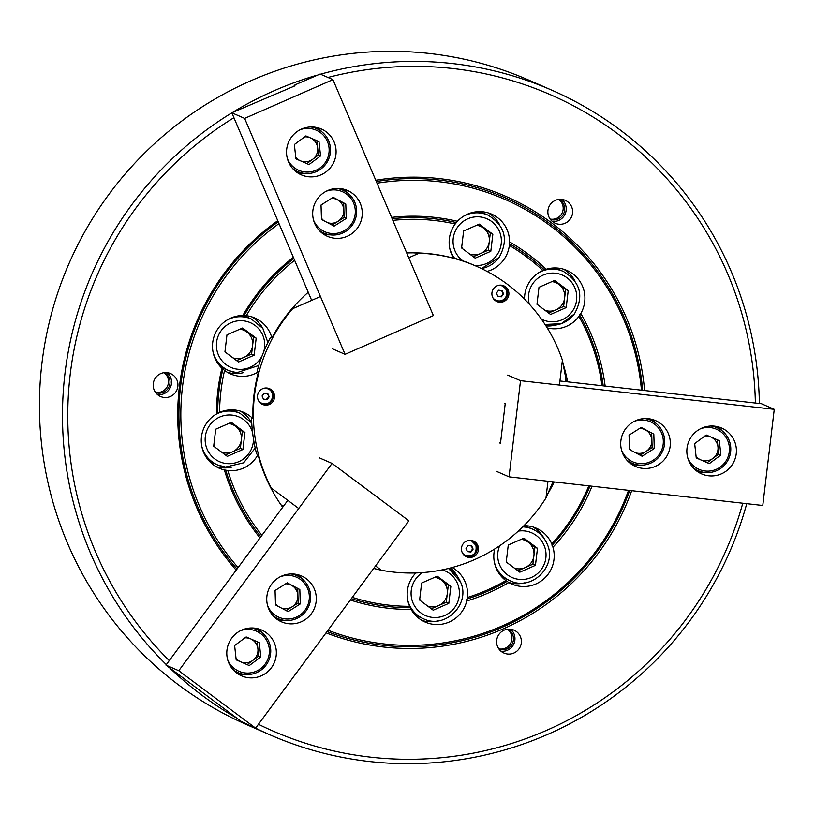 <?xml version="1.0" encoding="UTF-8"?>
<svg xmlns="http://www.w3.org/2000/svg" width="815" height="815" viewBox="0 0 815 815"><rect width="100%" height="100%" fill="white"/><g stroke="black" fill="none" stroke-linecap="round" stroke-linejoin="round"><path stroke-width="1.22" d="M561.729 199.39A12.51 12.368 113.6 0 0 555.229 223.259A12.51 12.368 113.6 0 0 572.191 215.007A12.51 12.368 113.6 0 0 561.729 199.39M552.234 221.385A12.51 12.368 113.6 0 0 561.851 199.4M550.319 219.357A10.941 10.819 113.6 0 0 559.07 199.38M550.094 219.041A10.941 10.819 113.6 0 0 558.683 199.42M510.475 629.211A12.51 12.368 113.6 0 0 503.976 653.08A12.51 12.368 113.6 0 0 520.938 644.828A12.51 12.368 113.6 0 0 510.475 629.211M500.981 651.205A12.51 12.368 113.6 0 0 510.598 629.221M499.065 649.178A10.941 10.819 113.6 0 0 507.816 629.2M498.841 648.862A10.941 10.819 113.6 0 0 507.429 629.241M167.034 372.638A12.51 12.368 113.6 0 0 160.545 396.508A12.51 12.368 113.6 0 0 177.507 388.256A12.51 12.368 113.6 0 0 167.034 372.638M157.55 394.643A12.51 12.368 113.6 0 0 167.167 372.659M155.634 392.606A10.941 10.819 113.6 0 0 164.386 372.628M155.41 392.3A10.941 10.819 113.6 0 0 163.998 372.679M547.232 327.925A30.491 30.145 113.6 0 0 578.905 316.414L580.82 313.48A30.491 30.145 113.6 0 0 546.142 269.276L542.882 270.488A30.491 30.145 113.6 0 0 524.534 299.156M544.104 269.673A195.437 193.247 113.6 0 0 509.131 243.553L509.558 241.933A30.491 30.145 113.6 0 0 457.439 221.303L455.198 223.993A30.491 30.145 113.6 0 0 453.619 258.212A160.26 158.467 113.6 0 0 406.726 252.976M422.027 620.47A30.491 30.145 113.6 0 0 438.103 620.836M415.864 572.945A30.491 30.145 113.6 0 0 409.609 606.34L411.157 609.467A30.491 30.145 113.6 0 0 466.74 600.991A196.996 194.795 113.6 0 0 508.794 582.531A30.491 30.145 113.6 0 0 552.957 547.222A196.996 194.795 113.6 0 0 592.036 486.219M508.631 582.44A30.491 30.145 113.6 0 0 524.728 582.817M494.685 549.004A30.491 30.145 113.6 0 0 505.901 580.616L508.794 582.531M552.957 547.222L551.775 543.941A30.491 30.145 113.6 0 0 523.953 525.675M294.623 260.311A193.868 191.708 113.6 0 0 246.273 315.711A30.491 30.145 113.6 0 0 246.273 315.711L242.809 315.517A30.491 30.145 113.6 0 0 221.904 368.207L224.563 370.438A30.491 30.145 113.6 0 0 258.508 371.752A160.26 158.467 113.6 0 0 252.905 418.696A30.491 30.145 113.6 0 0 219.551 412.41L216.444 414A30.491 30.145 113.6 0 0 224.4 469.939L227.813 470.53A30.491 30.145 113.6 0 0 227.843 470.53A30.491 30.145 113.6 0 0 258.009 454.556A160.26 158.467 113.6 0 0 282.693 507.256M227.354 372.292A30.491 30.145 113.6 0 0 243.42 372.659M216.097 466.628A30.491 30.145 113.6 0 0 232.173 466.995M320.499 74.196A351.774 347.852 -66.4 0 1 452.57 63.57A351.774 347.852 -66.4 0 1 552.02 90.282L528.976 80.196A351.774 347.852 113.6 0 0 429.515 53.484A351.774 347.852 113.6 0 0 51.885 312.186A351.774 347.852 113.6 0 0 246.843 724.708L269.897 734.794A351.774 347.852 -66.4 0 1 255.095 727.897M258.447 724.28A347.088 343.217 113.6 0 0 370.54 757.145A347.088 343.217 113.6 0 0 742.771 503.232M755.373 403.038A347.088 343.217 113.6 0 0 452.651 68.501A347.088 343.217 113.6 0 0 327.976 77.466M552.02 90.282A351.774 347.852 -66.4 0 1 759.386 403.486M746.744 503.68A351.774 347.852 -66.4 0 1 369.348 761.516A351.774 347.852 -66.4 0 1 269.897 734.794M350.328 600.023A196.996 194.795 113.6 0 0 388.297 608.245A196.996 194.795 113.6 0 0 411.157 609.467M351.336 598.668A195.437 193.247 113.6 0 0 388.113 606.533A195.437 193.247 113.6 0 0 409.955 607.745M327.976 630.25A232.958 230.35 113.6 0 0 384.038 643.921A232.958 230.35 113.6 0 0 628.538 490.335M641.456 390.181A232.958 230.35 113.6 0 0 439.153 181.725A232.958 230.35 113.6 0 0 377.019 183.202M327.029 631.533A234.516 231.898 113.6 0 0 383.488 645.307A234.516 231.898 113.6 0 0 629.7 490.467M642.668 390.314A234.516 231.898 113.6 0 0 438.969 180.013A234.516 231.898 113.6 0 0 376.306 181.521M644.594 390.528A236.085 233.447 113.6 0 0 439.53 178.628A236.085 233.447 113.6 0 0 375.766 180.247M277.762 220.682A236.085 233.447 113.6 0 0 236.187 570.143M326.051 632.858A236.085 233.447 113.6 0 0 383.671 647.018A236.085 233.447 113.6 0 0 631.686 490.691M278.241 221.823A234.516 231.898 113.6 0 0 237.033 569.002M455.198 223.993A193.868 191.708 113.6 0 0 434.527 220.498A193.868 191.708 113.6 0 0 392.85 220.386M455.901 222.475A195.437 193.247 113.6 0 0 434.344 218.787A195.437 193.247 113.6 0 0 392.127 218.695M293.858 258.498A195.437 193.247 113.6 0 0 244.205 315.405M542.882 270.488A193.868 191.708 113.6 0 0 509.344 245.427L509.131 243.553M487.085 271.426A30.491 30.145 113.6 0 0 509.344 245.427M551.775 543.941A193.868 191.708 113.6 0 0 588.848 485.852M601.979 385.719A193.868 191.708 113.6 0 0 578.905 316.414M552.03 545.378A195.437 193.247 113.6 0 0 590.029 485.985M603.212 385.862A195.437 193.247 113.6 0 0 579.526 314.835M546.142 269.276A196.996 194.795 113.6 0 0 509.558 241.933M548.24 493.116A160.26 158.467 113.6 0 0 554.2 481.94M567.597 381.838A160.26 158.467 113.6 0 0 563.511 365.1M258.508 371.752L257.122 371.141A160.26 158.467 113.6 0 1 270.519 337.379L271.904 337.981A30.491 30.145 113.6 0 0 246.303 315.711M308.233 292.269A160.26 158.467 113.6 0 0 271.904 337.981M457.439 221.303A196.996 194.795 113.6 0 0 391.577 217.391M293.369 257.357A196.996 194.795 113.6 0 0 242.809 315.517M466.74 600.991L467.352 597.538A30.491 30.145 113.6 0 0 452.213 567.505M467.352 597.538A193.868 191.708 113.6 0 0 505.901 580.616M227.813 470.53A193.868 191.708 113.6 0 0 261.931 535.333M352.294 597.375A193.868 191.708 113.6 0 0 409.609 606.34M225.755 470.123A195.437 193.247 113.6 0 0 260.861 536.79M466.73 599.086A195.437 193.247 113.6 0 0 506.93 581.441M566.293 381.695A160.26 158.467 113.6 0 0 565.641 378.364M605.148 386.076A196.996 194.795 113.6 0 0 580.82 313.48M375.552 565.916L381.339 570.235L373.688 568.442A160.26 158.467 113.6 0 0 375.572 568.911M258.009 454.556L256.623 453.945A160.26 158.467 113.6 0 1 251.519 418.095L252.905 418.696M222.852 369.215A195.437 193.247 113.6 0 0 217.625 412.991M221.904 368.207A196.996 194.795 113.6 0 0 216.444 414M233.915 117.686A347.088 343.217 113.6 0 0 169.286 660.639M279.005 223.605A232.958 230.35 113.6 0 0 238.092 567.576M224.4 469.939A196.996 194.795 113.6 0 0 260.016 537.931M224.563 370.438A193.868 191.708 113.6 0 0 219.551 412.41M236.982 718.239A351.774 347.852 -66.4 0 1 169.907 668.127M166.321 664.643A351.774 347.852 -66.4 0 1 231.847 112.827M233.233 111.971A351.774 347.852 -66.4 0 1 317.116 75.153M251.56 422.71A30.491 30.145 113.6 0 0 240.384 411.147M262.817 328.374A30.491 30.145 113.6 0 0 251.631 316.811M544.114 538.521A30.491 30.145 113.6 0 0 532.939 526.969M457.49 576.551A30.491 30.145 113.6 0 0 450.501 567.953M499.473 224.482A30.491 30.145 113.6 0 0 488.297 212.929M545.989 325.939A30.491 30.145 113.6 0 0 555.453 325.083M574.85 280.798A30.491 30.145 113.6 0 0 563.674 269.235M470.978 540.376A8.598 8.507 113.6 0 0 466.506 556.777A8.598 8.507 113.6 0 0 478.171 551.113A8.598 8.507 113.6 0 0 470.978 540.376M465.885 556.472A8.598 8.507 113.6 0 0 472.751 540.773M501.408 285.169A8.598 8.507 113.6 0 0 496.946 301.57A8.598 8.507 113.6 0 0 508.601 295.906A8.598 8.507 113.6 0 0 501.408 285.169M496.315 301.265A8.598 8.507 113.6 0 0 503.191 285.566M267.065 388.032A8.598 8.507 113.6 0 0 262.593 404.444A8.598 8.507 113.6 0 0 274.258 398.769A8.598 8.507 113.6 0 0 267.065 388.032M261.972 404.138A8.598 8.507 113.6 0 0 268.838 388.439M565.253 381.573L565.712 377.773L562.401 360.22A160.26 158.467 113.6 0 0 476.398 266.25A160.26 158.467 113.6 0 0 431.084 254.076A160.26 158.467 113.6 0 0 419.144 253.19L413.266 252.854M476.398 266.25L474.473 265.405A160.26 158.467 113.6 0 0 453.456 257.937M295.713 304.453L292.656 308.712A160.26 158.467 113.6 0 0 271.273 488.012L273.29 492.494M292.656 308.712L320.458 296.507M408.753 257.754L419.144 253.19M298.718 508.509L271.273 488.012M381.339 570.235A160.26 158.467 113.6 0 0 545.979 497.965L547.975 481.237M562.401 360.22L559.436 385.077M281.032 504.903L283.223 506.543M552.967 481.808L545.979 497.965M280.941 504.77L283.253 506.502M308.325 292.504L307.622 292.809M232.958 357.866A14.853 14.69 113.6 0 0 246.823 331.96A14.853 14.69 113.6 0 0 239.905 329.179M225.042 351.031A14.853 14.69 113.6 0 0 226.142 352.783M241.688 315.548A28.138 27.832 -66.4 0 1 247.577 317.371L251.336 319.011A28.138 27.832 -66.4 0 0 227.059 320.051M236.635 360.617L251.591 354.056L253.618 337.043L241.923 328.302M238.53 362.033L254.158 355.177L256.185 338.164L242.585 328.007L226.967 334.863L224.94 351.876L238.53 362.033M236.717 372.71A28.138 27.832 -66.4 0 1 228.76 370.581L225.011 368.93A28.138 27.832 -66.4 0 1 219.673 365.843M253.618 337.043L256.185 338.164M251.591 354.056L254.158 355.177M427.63 606.044A14.853 14.69 113.6 0 0 441.506 580.137A14.853 14.69 113.6 0 0 434.589 577.356M419.715 599.198A14.853 14.69 113.6 0 0 420.825 600.961M431.318 608.795L446.274 602.234L448.301 585.221L436.596 576.48M450.858 586.342L437.268 576.185L421.64 583.041L419.613 600.054L433.213 610.211L448.831 603.355L450.858 586.342L448.301 585.221M460.363 581.716A28.138 27.832 -66.4 0 0 448.535 568.452L460.394 581.747C471.182 603.681 445.204 629.73 423.443 618.758L419.684 617.108A28.138 27.832 -66.4 0 1 414.356 614.021M446.274 602.234L448.831 603.355M544.991 310.291A14.853 14.69 113.6 0 0 558.856 284.384A14.853 14.69 113.6 0 0 551.938 281.603M537.075 303.455A14.853 14.69 113.6 0 0 538.175 305.207M548.668 313.041L563.623 306.481L565.651 289.468L553.956 280.727M539 287.288L536.973 304.301L550.563 314.458L566.191 307.601L568.218 290.588L554.618 280.431L539 287.288M553.721 267.972A28.138 27.832 -66.4 0 1 559.61 269.796L563.369 271.436A28.138 27.832 -66.4 0 0 539.092 272.475M565.651 289.468L568.218 290.588M563.623 306.481L566.191 307.601M708.663 475.797A25.01 24.735 113.6 0 0 721.652 428.069A25.01 24.735 113.6 0 0 687.728 444.562A25.01 24.735 113.6 0 0 708.663 475.797M697.691 471.753A25.01 24.735 113.6 0 0 704.14 472.394M722.273 430.962A25.01 24.735 113.6 0 0 717.434 426.663M642.536 468.34A25.01 24.735 113.6 0 0 655.525 420.601A25.01 24.735 113.6 0 0 621.601 437.105A25.01 24.735 113.6 0 0 642.536 468.34M631.574 464.295A25.01 24.735 113.6 0 0 638.013 464.927M656.146 423.505A25.01 24.735 113.6 0 0 651.307 419.195M496.254 471.243L509.059 476.846L520.52 380.687L774.25 409.324L761.444 403.72L559.925 380.972M520.52 380.687L507.714 375.083M504.342 403.384L505.198 403.761L500.481 443.309L499.626 442.942M509.059 476.846L762.779 505.483L774.25 409.324M696.071 456.369A12.51 12.368 113.6 0 0 717.964 446.915A12.51 12.368 113.6 0 0 710.935 437.034M687.707 457.745A21.893 21.648 113.6 0 0 720.592 466.822A21.893 21.648 113.6 0 0 700.36 428.833M710.996 426.031A23.452 23.187 -66.4 0 1 725.666 463.735A23.452 23.187 -66.4 0 1 692.862 467.453M710.344 436.779A12.51 12.368 113.6 0 0 704.995 435.903M717.19 439.754L718.738 454.067L707.196 462.686L696.234 457.918L694.686 443.605L706.228 434.986L719.319 440.691L720.868 455.004L709.325 463.623L696.234 457.918M718.738 454.067L720.868 455.004M707.196 462.686L709.325 463.623M635.578 452.773A12.51 12.368 113.6 0 0 645.368 429.851A12.51 12.368 113.6 0 0 639.643 428.425M629.455 448.27A12.51 12.368 113.6 0 0 631.931 450.838M621.59 450.277A21.893 21.648 113.6 0 0 653.09 460.312A21.893 21.648 113.6 0 0 634.243 421.365M644.869 418.564A23.452 23.187 -66.4 0 1 658.968 456.971A23.452 23.187 -66.4 0 1 626.735 459.986M641.028 427.539L653.813 434.14L654.272 448.545L642.108 456.247L629.496 449.544L629.048 435.139L641.201 427.437L653.813 434.14M651.674 433.203L652.132 447.608L640.152 455.198M652.132 447.608L654.272 448.545M310.026 137.715A12.51 12.368 113.6 0 0 304.678 136.849M295.753 157.315A12.51 12.368 113.6 0 0 317.646 147.851A12.51 12.368 113.6 0 0 310.617 137.969M287.4 158.68A21.893 21.648 113.6 0 0 327.314 158.884A21.893 21.648 113.6 0 0 300.052 129.768M310.678 126.967A23.452 23.187 -66.4 0 1 328.516 159.414A23.452 23.187 -66.4 0 1 292.544 168.389M316.872 140.7L318.421 155.013L306.878 163.621L295.927 158.854L294.368 144.54L305.91 135.922L319.011 141.627L320.56 155.94L309.017 164.559L295.927 158.854M318.421 155.013L320.56 155.94M306.878 163.621L309.017 164.559M236.014 658.326A12.51 12.368 113.6 0 0 257.907 648.862L258.681 656.024L247.139 664.633L249.278 665.57L236.187 659.865L234.628 645.551L246.171 636.933L259.262 642.638L260.82 656.951L249.278 665.57M227.65 659.692A21.893 21.648 113.6 0 0 269.276 648.709A21.893 21.648 113.6 0 0 240.313 630.779M250.939 627.978A23.452 23.187 -66.4 0 1 250.032 674.413A23.452 23.187 -66.4 0 1 232.805 669.4M257.132 641.711L257.907 648.862A12.51 12.368 113.6 0 0 250.877 638.98M250.287 638.726A12.51 12.368 113.6 0 0 244.938 637.86M247.139 664.633L236.177 659.865M258.681 656.024L260.82 656.951M327.569 222.668A12.51 12.368 113.6 0 0 337.359 199.746A12.51 12.368 113.6 0 0 331.623 198.31M313.571 220.172A21.893 21.648 113.6 0 0 352.752 221.884A21.893 21.648 113.6 0 0 326.224 191.26M336.85 188.459A23.452 23.187 -66.4 0 1 353.904 222.515A23.452 23.187 -66.4 0 1 318.716 229.881M321.446 218.165A12.51 12.368 113.6 0 0 323.912 220.722M333.009 197.434L343.665 203.088L344.124 217.493L332.133 225.093M346.253 218.43L334.099 226.132L321.487 219.439L321.029 205.034L333.182 197.322L345.794 204.025L346.253 218.43L344.124 217.493M343.665 203.088L345.794 204.025M281.603 608.163A12.51 12.368 113.6 0 0 297.923 595.796L298.147 602.998L286.167 610.588M275.48 603.66A12.51 12.368 113.6 0 0 277.946 606.217M267.605 605.667A21.893 21.648 113.6 0 0 309.343 596.346A21.893 21.648 113.6 0 0 280.258 576.755M290.884 573.954A23.452 23.187 -66.4 0 1 288.204 620.521A23.452 23.187 -66.4 0 1 272.75 615.376M297.923 595.796A12.51 12.368 113.6 0 0 291.383 585.241L297.699 588.593L297.923 595.796M287.043 582.929L291.383 585.241A12.51 12.368 113.6 0 0 285.657 583.805M287.216 582.827L299.828 589.52L300.287 603.925L288.133 611.637L275.521 604.934L275.062 590.529L287.216 582.827M297.699 588.593L299.828 589.52M298.147 602.998L300.287 603.925M334.099 141.922A25.01 24.735 113.6 0 0 293.899 134.302A25.01 24.735 113.6 0 0 301.275 174.838A25.01 24.735 113.6 0 0 334.099 141.922M321.956 131.908A25.01 24.735 113.6 0 0 317.127 127.598M360.271 203.414A25.01 24.735 113.6 0 0 320.071 195.783A25.01 24.735 113.6 0 0 327.447 236.33A25.01 24.735 113.6 0 0 360.271 203.414M348.137 193.389A25.01 24.735 113.6 0 0 343.298 189.09M244.632 118.399L231.827 112.786L294.989 85.809L294.134 85.443L295.407 84.679L320.132 74.033L332.938 79.636L244.632 118.399L345.071 354.342L332.265 348.738M311.676 300.368L231.827 112.786M294.409 86.064L294.134 85.443M345.071 354.342L433.376 315.578L332.938 79.636M323.555 234.18A25.01 24.735 113.6 0 0 330.004 234.822M297.383 172.699A25.01 24.735 113.6 0 0 303.822 173.33M231.735 638.125A25.01 24.735 113.6 0 0 241.535 675.849A25.01 24.735 113.6 0 0 271.395 667.75A25.01 24.735 113.6 0 0 261.595 630.015A25.01 24.735 113.6 0 0 231.735 638.125M237.644 673.71A25.01 24.735 113.6 0 0 244.082 674.341M271.69 584.1A25.01 24.735 113.6 0 0 281.481 621.825A25.01 24.735 113.6 0 0 311.34 613.726A25.01 24.735 113.6 0 0 301.55 575.991A25.01 24.735 113.6 0 0 271.69 584.1M277.589 619.675A25.01 24.735 113.6 0 0 284.028 620.317M255.604 728.121L241.271 721.448L165.965 665.111L178.77 670.725L255.604 728.121L408.896 520.816L332.062 463.419L178.77 670.725M287.797 500.359L165.965 665.111M319.256 457.806L332.062 463.419M302.161 578.884A25.01 24.735 113.6 0 0 297.332 574.585M262.216 632.919A25.01 24.735 113.6 0 0 257.377 628.61M221.711 452.203A14.853 14.69 113.6 0 0 235.576 426.296A14.853 14.69 113.6 0 0 228.658 423.515M213.795 445.357A14.853 14.69 113.6 0 0 214.895 447.119M230.441 409.884A28.138 27.832 -66.4 0 1 236.33 411.707L240.089 413.348A28.138 27.832 -66.4 0 0 215.812 414.387M225.388 454.953L240.344 448.393L242.371 431.38L230.676 422.639M227.283 456.369L242.901 449.513L244.938 432.5L231.338 422.343L215.72 429.199L213.693 446.213L227.283 456.369M225.47 467.046A28.138 27.832 -66.4 0 1 217.513 464.917L213.754 463.266A28.138 27.832 -66.4 0 1 208.426 460.18M242.371 431.38L244.938 432.5M240.344 448.393L242.901 449.513M514.255 568.024A14.853 14.69 113.6 0 0 528.13 542.118A14.853 14.69 113.6 0 0 521.213 539.336M506.339 561.178A14.853 14.69 113.6 0 0 507.45 562.931M523.77 525.858A28.138 27.832 -66.4 0 1 528.874 527.519L532.633 529.169A28.138 27.832 -66.4 0 1 546.987 543.697M517.943 570.775L532.898 564.204L534.925 547.191L523.22 538.45M537.482 548.312L523.892 538.155L508.265 545.021L506.237 562.034L519.838 572.181L535.455 565.325L537.482 548.312L534.925 547.191M522.741 526.877A28.138 27.832 -66.4 0 1 532.633 529.169C539.275 532.175 544.063 537.034 547.018 543.727C557.806 565.661 531.828 591.7 510.068 580.728L506.309 579.088A28.138 27.832 -66.4 0 1 500.97 576.001M532.898 564.204L535.455 565.325M469.613 253.985A14.853 14.69 113.6 0 0 483.489 228.078A14.853 14.69 113.6 0 0 476.571 225.297M461.697 247.139A14.853 14.69 113.6 0 0 462.808 248.891M473.301 256.735L488.256 250.174L490.284 233.151L478.578 224.41M463.623 230.981L461.596 247.994L475.186 258.151L490.813 251.295L492.841 234.272L479.251 224.125L463.623 230.981M478.354 211.666A28.138 27.832 -66.4 0 1 484.232 213.489L487.991 215.129A28.138 27.832 -66.4 0 0 463.715 216.158M490.284 233.151L492.841 234.272M488.256 250.174L490.813 251.295M263.194 398.566A3.128 3.097 113.6 0 0 268.104 394.969A3.128 3.097 113.6 0 0 266.485 393.35M264.029 388.246A7.814 7.732 -66.4 0 1 267.901 388.847A7.814 7.732 -66.4 0 1 267.931 388.857M265.282 399.493L267.045 399.686L269.184 396.783L267.778 393.482L264.233 393.085L262.084 395.988L263.49 399.289L265.282 399.493M267.463 393.451L268.807 396.62L266.658 399.523L263.439 399.156M264.743 393.146A3.128 3.097 113.6 0 0 264.029 393.36M261.666 403.18A7.814 7.732 -66.4 0 1 261.635 403.17A7.814 7.732 -66.4 0 1 258.559 400.725M468.656 545.48A3.128 3.097 113.6 0 0 467.953 545.693A3.128 3.097 113.6 0 0 467.942 545.704M467.107 550.909A3.128 3.097 113.6 0 0 472.017 547.303A3.128 3.097 113.6 0 0 470.398 545.683M467.942 540.579A7.814 7.732 -66.4 0 1 471.814 541.18A7.814 7.732 -66.4 0 1 471.844 541.191M472.415 547.486L471.691 545.826L468.146 545.418L465.997 548.322L467.403 551.623L470.958 552.03L473.097 549.127L472.415 547.486M471.376 545.785L472.72 548.953L470.571 551.857L467.352 551.5M467.688 540.651A7.814 7.732 -66.4 0 1 471.875 541.211L475.919 545.296C477.03 553.293 473.586 556.706 465.61 555.535L465.548 555.504A7.814 7.732 -66.4 0 1 465.548 555.504A7.814 7.732 -66.4 0 1 462.472 553.069M497.537 295.702A3.128 3.097 113.6 0 0 502.081 295.203L501.011 296.65L497.782 296.293M499.096 290.272A3.128 3.097 113.6 0 0 498.383 290.497M501.806 290.578L503.15 293.757L502.081 295.203A3.128 3.097 113.6 0 0 500.828 290.476M492.79 297.628A7.814 7.732 -66.4 0 0 496.04 300.328A7.814 7.732 -66.4 0 1 495.978 300.297A7.814 7.732 -66.4 0 1 492.902 297.862M497.527 291.678L496.427 293.115L497.833 296.416L501.388 296.823L503.527 293.92L502.122 290.619L498.576 290.211L497.527 291.678M498.373 285.372A7.814 7.732 -66.4 0 1 502.244 285.973A7.814 7.732 -66.4 0 1 502.274 285.994L502.244 285.973M262.084 355.9A24.389 24.114 -66.4 0 1 216.576 342.31A24.389 24.114 -66.4 0 1 243.441 320.825A24.389 24.114 -66.4 0 1 263.703 351.825M258.762 365.507L236.737 372.72L228.76 370.581A28.138 27.832 -66.4 0 1 213.051 352.039M423.443 618.758A28.138 27.832 -66.4 0 1 407.734 600.217M442.29 569.858A24.389 24.114 -66.4 0 1 444.735 615.508A24.389 24.114 -66.4 0 1 413.022 602.947A24.389 24.114 -66.4 0 1 422.547 572.588M574.392 313.887A28.138 27.832 -66.4 0 1 545.031 324.462L561.311 323.677L574.432 313.897C584.192 296.11 580.504 281.959 563.369 271.436M529.312 304.168A24.389 24.114 -66.4 0 1 567.087 277.844A24.389 24.114 -66.4 0 1 541.384 319.103M253.475 438.928A24.389 24.114 -66.4 0 1 226.427 463.552A24.389 24.114 -66.4 0 1 205.319 436.646A24.389 24.114 -66.4 0 1 252.599 432.663M255.207 448.056L243.654 462.818L225.49 467.056L217.513 464.917A28.138 27.832 -66.4 0 1 201.804 446.376M510.068 580.728A28.138 27.832 -66.4 0 1 494.359 562.197M518.269 531.125A24.389 24.114 -66.4 0 1 531.36 577.478A24.389 24.114 -66.4 0 1 499.646 545.795M481.441 268.563L499.055 257.581A28.138 27.832 -66.4 0 1 481.421 268.553M454.648 258.274A28.138 27.832 -66.4 0 1 449.717 248.157M462.94 260.892A24.389 24.114 -66.4 0 1 457.887 226.692A24.389 24.114 -66.4 0 1 491.71 221.537A24.389 24.114 -66.4 0 1 474.279 265.323M263.775 388.307A7.814 7.732 -66.4 0 1 267.962 388.877L267.901 388.847M263.907 403.792A7.814 7.732 -66.4 0 1 258.447 400.501M465.61 555.535A7.814 7.732 -66.4 0 1 462.36 552.835M498.118 285.444A7.814 7.732 -66.4 0 1 502.305 286.004C507.103 288.938 508.153 292.87 505.443 297.811C502.886 300.827 499.758 301.672 496.04 300.328L495.978 300.297M267.89 342.534L262.868 328.445L251.336 319.011M713.135 426.051L716.966 427.722M694.329 469.012L698.16 470.693M647.018 418.584L650.849 420.265M628.212 461.555L632.043 463.226M294.021 169.958L297.852 171.629M312.828 126.987L316.658 128.668M253.088 627.998L256.919 629.679M234.272 670.969L238.102 672.64M320.193 231.44L324.024 233.121M338.999 188.479L342.83 190.15M293.033 573.974L296.864 575.655M274.227 616.945L278.058 618.616M251.733 422.944L240.089 413.348M499.055 257.581C508.815 239.804 505.127 225.653 487.991 215.129M261.635 403.17L263.948 403.802C272.475 405.249 276.081 391.893 267.962 388.877"/></g></svg>
